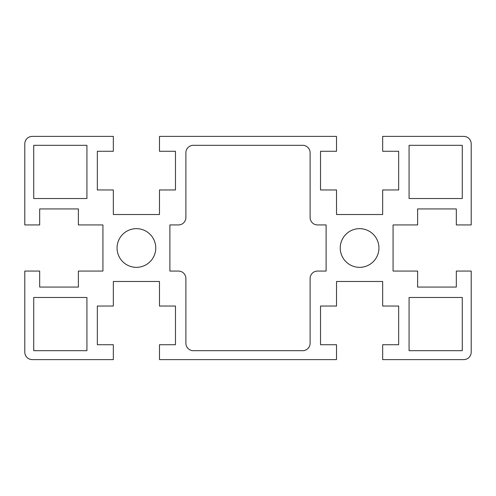 <?xml version="1.0" encoding="UTF-8"?>
<svg xmlns="http://www.w3.org/2000/svg" width="496" height="496" viewBox="0 0 496 496"><rect width="100%" height="100%" fill="white"/><g stroke="black" fill="none" stroke-linecap="round" stroke-linejoin="round"><path stroke-width="0.74" d="M155.756 248A19.344 19.344 0 0 1 136.406 267.344A19.344 19.344 0 0 1 117.062 248A19.344 19.344 0 0 1 136.406 228.656A19.344 19.344 0 0 1 155.756 248M378.938 248A19.344 19.344 0 0 1 359.594 267.344A19.344 19.344 0 0 1 340.244 248A19.344 19.344 0 0 1 359.594 228.656A19.344 19.344 0 0 1 378.938 248M471.2 224.936L471.2 143.834A7.44 7.44 0 0 0 463.76 136.394L382.658 136.394L382.658 151.274L398.654 151.274L398.654 189.962L382.658 189.962L382.658 214.52L336.524 214.52L336.524 189.962L320.528 189.962L320.528 151.274L336.524 151.274L336.524 136.394L159.476 136.394L159.476 151.274L175.472 151.274L175.472 189.962L159.476 189.962L159.476 214.52L113.342 214.52L113.342 189.962L97.346 189.962L97.346 151.274L113.342 151.274L113.342 136.394L32.24 136.394A7.44 7.44 0 0 0 24.8 143.834L24.8 224.936L39.68 224.936L39.68 208.94L78.374 208.94L78.374 224.936L102.926 224.936L102.926 271.064L78.374 271.064L78.374 287.06L39.68 287.06L39.68 271.064L24.8 271.064L24.8 352.166A7.44 7.44 0 0 0 32.24 359.606L113.342 359.606L113.342 344.726L97.346 344.726L97.346 306.038L113.342 306.038L113.342 281.48L159.476 281.48L159.476 306.038L175.472 306.038L175.472 344.726L159.476 344.726L159.476 359.606L336.524 359.606L336.524 344.726L320.528 344.726L320.528 306.038L336.524 306.038L336.524 281.48L382.658 281.48L382.658 306.038L398.654 306.038L398.654 344.726L382.658 344.726L382.658 359.606L463.76 359.606A7.44 7.44 0 0 0 471.2 352.166L471.2 271.064L456.32 271.064L456.32 287.06L417.626 287.06L417.626 271.064L393.074 271.064L393.074 224.936L417.626 224.936L417.626 208.94L456.32 208.94L456.32 224.936L471.2 224.936M33.728 198.518L33.728 145.322L86.93 145.322L86.93 198.518L33.728 198.518M33.728 350.678L33.728 297.482L86.93 297.482L86.93 350.678L33.728 350.678M462.272 297.482L462.272 350.678L409.07 350.678L409.07 297.482L462.272 297.482M462.272 145.322L462.272 198.518L409.07 198.518L409.07 145.322L462.272 145.322M317.552 271.064L326.108 271.064L326.108 224.936L317.552 224.936A7.44 7.44 0 0 1 310.112 217.496L310.112 152.762A7.44 7.44 0 0 0 302.672 145.322L193.328 145.322A7.44 7.44 0 0 0 185.888 152.762L185.888 217.496A7.44 7.44 0 0 1 178.448 224.936L169.892 224.936L169.892 271.064L178.448 271.064A7.44 7.44 0 0 1 185.888 278.504L185.888 343.238A7.44 7.44 0 0 0 193.328 350.678L302.672 350.678A7.44 7.44 0 0 0 310.112 343.238L310.112 278.504A7.44 7.44 0 0 1 317.552 271.064"/></g></svg>
